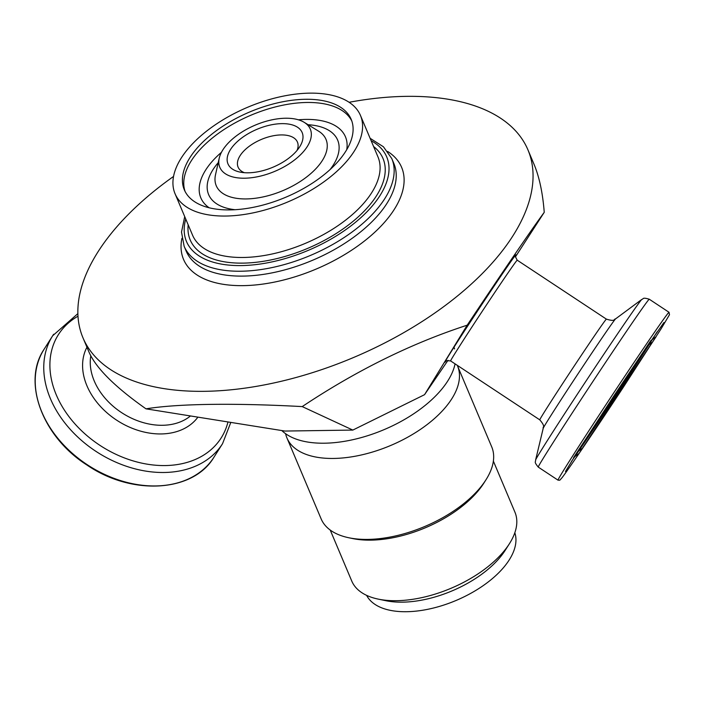 <?xml version="1.0" encoding="UTF-8"?>
<svg xmlns="http://www.w3.org/2000/svg" width="705" height="705" viewBox="0 0 705 705"><rect width="100%" height="100%" fill="white"/><g stroke="black" fill="none" stroke-linecap="round" stroke-linejoin="round"><path stroke-width="1.06" d="M448.036 360.281L424.542 394.685L352.826 430.076L284.908 431.055L145.988 408.838C161.868 406.274 183.3 404.793 210.284 404.388C237.409 404.018 268.05 404.749 302.216 406.591C356.43 370.477 411.42 343.344 467.177 325.19C505.309 267.979 530.997 230.359 544.242 212.311C542.727 192.906 539.307 176.858 533.985 164.177L527.939 149.857A241.515 123.428 157.1 0 1 509.574 240.907A241.515 123.428 157.1 0 1 204.767 391.319A241.515 123.428 157.1 0 1 82.978 337.818A241.515 123.428 157.1 0 1 173.545 176.444M82.978 337.818L89.024 352.139C95.986 368.072 114.977 386.974 145.988 408.838M349.098 102.287A241.515 123.428 157.1 0 1 527.939 149.857M515.417 256.893L544.242 212.311M424.542 394.685L467.177 325.19M352.826 430.076L302.216 406.591M306.569 147.627A49.112 25.098 -22.9 0 0 304.199 122.335A49.112 25.098 -22.9 0 0 255.298 125.102A49.112 25.098 -22.9 0 0 219.22 158.228A49.112 25.098 -22.9 0 0 251.474 177.731A49.112 25.098 -22.9 0 0 306.569 147.627M281.85 123.639A40.255 20.568 -22.9 0 0 233.54 145.477A40.255 20.568 -22.9 0 0 240.008 172.082A40.255 20.568 -22.9 0 0 299.643 146.896A40.255 20.568 -22.9 0 0 281.85 123.639M244.335 172.681A32.201 16.453 157.1 0 1 243.974 150.844A32.201 16.453 157.1 0 1 281.18 134.928A32.201 16.453 157.1 0 1 297.052 150.412M352.808 153.373A100.63 51.43 -22.9 0 0 360.458 115.435A100.63 51.43 -22.9 0 0 247.746 107.222A100.63 51.43 -22.9 0 0 175.06 193.752A100.63 51.43 -22.9 0 0 256.135 212.214A100.63 51.43 -22.9 0 0 352.808 153.373M344.304 153.496A90.566 46.283 -22.9 0 0 351.187 119.356A90.566 46.283 -22.9 0 0 249.746 111.954A90.566 46.283 -22.9 0 0 184.331 189.839A90.566 46.283 -22.9 0 0 257.299 206.459A90.566 46.283 -22.9 0 0 344.304 153.496M457.263 365.313A92.584 47.314 157.1 0 1 457.519 365.895A92.584 47.314 157.1 0 1 390.64 445.498A92.584 47.314 157.1 0 1 286.944 437.946A92.584 47.314 157.1 0 1 285.595 433.698M281.824 430.561A96.603 49.368 -22.9 0 0 378.329 431.962A96.603 49.368 -22.9 0 0 455.069 363.868M454.584 348.922A96.603 49.368 -22.9 0 0 453.994 347.23M457.519 365.895L491.711 446.855A92.584 47.314 157.1 0 1 485.948 479.823A92.584 47.314 157.1 0 1 348.808 537.756A92.584 47.314 157.1 0 1 321.145 518.906L286.944 437.946M348.808 537.756L352.659 538.558A88.557 45.252 -22.9 0 0 483.841 483.145L485.948 479.823M493.377 461.132L514.932 512.165A88.557 45.252 157.1 0 1 509.424 543.705A88.557 45.252 157.1 0 1 378.232 599.118A88.557 45.252 157.1 0 1 351.777 581.087L330.222 530.054M378.232 599.118L385.943 600.722A80.502 41.146 -22.9 0 0 505.194 550.341L509.424 543.705M366.618 595.355A80.502 41.146 -22.9 0 0 456.1 600.457A80.502 41.146 -22.9 0 0 514.826 532.751M53.668 334.24A100.63 74.386 32.4 0 0 52.663 335.765A100.63 74.386 32.4 0 0 95.66 451.174A100.63 74.386 32.4 0 0 222.551 443.683L230.817 422.401M227.971 421.951A96.391 71.258 -147.6 0 1 99.608 445.146A96.391 71.258 -147.6 0 1 59.387 333.139A96.391 71.258 -147.6 0 1 77.991 316.21M222.551 443.683L214.003 457.131A100.63 74.386 -147.6 0 1 87.112 464.63A100.63 74.386 -147.6 0 1 44.124 349.213L52.663 335.765L77.876 313.628M86.944 347.212A65.68 48.548 32.4 0 0 116.448 420.03A65.68 48.548 32.4 0 0 197.902 417.14M190.473 415.95A60.383 44.635 -147.6 0 1 121.392 412.495A60.383 44.635 -147.6 0 1 90.795 355.849M548.552 438.695A96.391 1.586 123.5 0 0 535.58 460.127C535.941 462.154 533.465 461.299 538.294 467.124A100.63 1.657 -56.5 0 1 551.83 444.617A100.63 1.657 -56.5 0 1 630.12 325.966A100.63 1.657 -56.5 0 1 649.27 299.22C642.026 297.061 643.771 298.999 641.77 299.458A96.391 1.586 123.5 0 0 623.546 325.04A96.391 1.586 123.5 0 0 548.552 438.695M558.034 480.167L559.832 480.193L562.158 477.567C568.856 468.869 596.968 427.345 623.564 386.878L661.087 328.821L669.494 314.694L669.01 312.271A100.63 1.657 123.5 0 0 649.86 339.008A100.63 1.657 123.5 0 0 571.57 457.668A100.63 1.657 123.5 0 0 558.034 480.167L538.294 467.124M573.588 457.571L650.627 340.815L656.152 336.637L579.105 453.394L573.588 457.571M657.095 331.852A88.407 1.454 -56.5 0 1 614.883 397.118A88.407 1.454 -56.5 0 1 571.394 461.537M577.342 452.072L582.365 448.274L652.389 342.145L647.366 345.943L577.342 452.072M615.544 318.907C613.764 318.854 615.817 322.026 606.388 319.127A60.383 0.996 123.5 0 0 594.905 335.175A60.383 0.996 123.5 0 0 547.926 406.371A60.383 0.996 123.5 0 0 539.81 419.872C546.172 427.406 542.445 426.763 543.194 428.376A65.68 1.084 -56.5 0 1 552.024 413.773A65.68 1.084 -56.5 0 1 603.127 336.338A65.68 1.084 -56.5 0 1 615.544 318.907L641.77 299.458M515.602 255.686A64.402 1.057 123.5 0 0 495.677 283.754A64.402 1.057 123.5 0 0 453.712 347.671A64.402 1.057 123.5 0 0 445.86 361.216M539.81 419.872L450.627 360.934A60.383 0.996 -56.5 0 1 458.752 347.433A60.383 0.996 -56.5 0 1 505.723 276.237A60.383 0.996 -56.5 0 1 517.214 260.189C515.24 256.541 514.729 254.981 515.672 255.51L515.663 255.518M181.908 238.378A118.361 60.489 -22.9 0 0 260.524 284.397A118.361 60.489 -22.9 0 0 392.614 211.923A118.361 60.489 -22.9 0 0 387.671 151.46M184.71 216.611L181.511 232.077L184.128 246.256L186.19 251.139A112.703 57.599 -22.9 0 0 277.003 271.813A112.703 57.599 -22.9 0 0 385.274 205.913A112.703 57.599 -22.9 0 0 393.839 163.419L391.777 158.546L383.432 146.781L370.116 138.295M184.128 246.256A112.703 57.599 -22.9 0 0 274.941 266.939A112.703 57.599 -22.9 0 0 383.212 201.031A112.703 57.599 -22.9 0 0 391.777 158.546M185.741 219.052A108.685 55.545 -22.9 0 0 254.734 264.727A108.685 55.545 -22.9 0 0 378.462 197.893A108.685 55.545 -22.9 0 0 371.147 140.736M188.191 224.842A104.657 53.483 -22.9 0 0 261.062 261.652A104.657 53.483 -22.9 0 0 375.06 197.946A104.657 53.483 -22.9 0 0 373.588 146.525M175.06 193.752L192.562 235.188A100.63 51.43 -22.9 0 0 273.646 253.65A100.63 51.43 -22.9 0 0 370.31 194.809A100.63 51.43 -22.9 0 0 377.959 156.871L360.458 115.435M351.804 120.969A90.566 46.283 -22.9 0 0 251.095 115.144A90.566 46.283 -22.9 0 0 185.062 191.407M346.745 149.654A78.493 40.114 -22.9 0 0 298.391 119.806M221.458 152.306A78.493 40.114 -22.9 0 0 209.147 207.772M330.063 169.579A70.024 35.788 -22.9 0 0 332.328 166.495A70.024 35.788 -22.9 0 0 308.076 124.715M218.224 162.661A70.024 35.788 -22.9 0 0 235.065 209.711M219.22 158.228L215.518 174.708A59.564 30.438 -22.9 0 0 254.637 198.352A59.564 30.438 -22.9 0 0 321.471 161.842A59.564 30.438 -22.9 0 0 318.598 131.165L304.199 122.335M214.003 457.131C193.311 492.354 131.817 495.967 86.891 464.983C42.326 436.695 21.873 381.872 44.124 349.213M669.01 312.271L649.27 299.22M565.472 471.513L577.36 452.046L614.504 394.967L642.299 353.39L663.96 322.493M543.194 428.376L535.58 460.127M606.388 319.127L517.214 260.189M445.727 361.339L445.719 361.348C444.864 360.687 446.494 360.555 450.627 360.934"/></g></svg>
